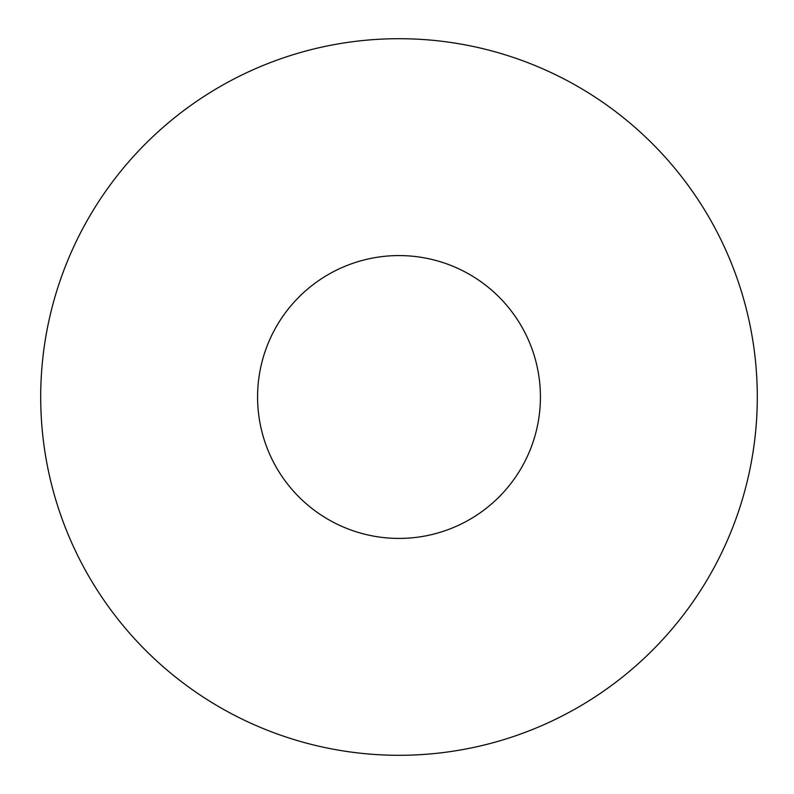 <?xml version="1.0" encoding="UTF-8"?>
<svg xmlns="http://www.w3.org/2000/svg" width="794" height="794" viewBox="0 0 794 794"><rect width="100%" height="100%" fill="white"/><g stroke="black" fill="none" stroke-linecap="round" stroke-linejoin="round"><path stroke-width="1.19" d="M40.702 397A358.302 358.302 0 0 1 578.151 86.705A358.302 358.302 0 0 1 578.151 707.295A358.302 358.302 0 0 1 40.702 397M540.426 397A141.421 141.421 0 0 0 328.289 274.526A141.421 141.421 0 0 0 328.289 519.475A141.421 141.421 0 0 0 540.426 397"/></g></svg>
